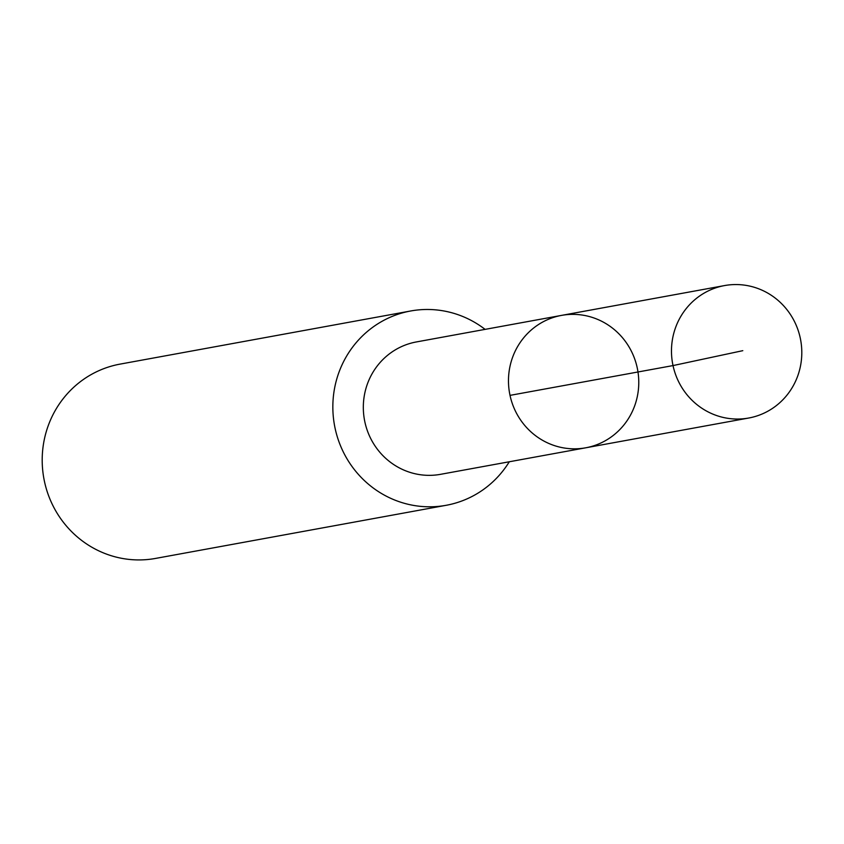 <?xml version="1.0" encoding="UTF-8"?>
<svg xmlns="http://www.w3.org/2000/svg" width="844" height="844" viewBox="0 0 844 844"><rect width="100%" height="100%" fill="white"/><g stroke="black" fill="none" stroke-linecap="round" stroke-linejoin="round"><path stroke-width="1.27" d="M585.715 447.805L440.547 474.328A67.288 65.062 -100.4 0 1 415.332 473.811A67.288 65.062 -100.4 0 1 363.321 406.797A67.288 65.062 -100.4 0 1 416.345 341.947L561.513 315.392A67.309 65.072 79.6 0 0 509.607 393.304A67.309 65.072 79.6 0 0 585.715 447.805A67.309 65.072 79.6 0 0 638.771 382.944A67.309 65.072 79.6 0 0 586.749 315.909A67.309 65.072 79.6 0 0 561.513 315.392A67.309 65.072 79.6 0 0 509.607 393.304A67.309 65.072 79.6 0 0 585.715 447.805L748.734 418.023A67.32 65.094 -100.4 0 1 723.508 417.506A67.32 65.094 -100.4 0 1 671.476 350.46A67.32 65.094 -100.4 0 1 724.521 285.578A67.32 65.094 -100.4 0 1 749.767 286.095A67.32 65.094 -100.4 0 1 801.8 353.14A67.32 65.094 -100.4 0 1 748.734 418.023M509.291 461.773A98.769 95.488 -100.4 0 1 446.202 505.292A98.769 95.488 -100.4 0 1 409.182 504.533A98.769 95.488 -100.4 0 1 332.842 406.175A98.769 95.488 -100.4 0 1 410.68 310.982A98.769 95.488 -100.4 0 1 485.089 329.371M446.202 505.292L155.549 558.422A98.769 95.488 -100.4 0 1 118.529 557.662A98.769 95.488 -100.4 0 1 42.2 459.305A98.769 95.488 -100.4 0 1 120.027 364.123L410.68 310.982M742.794 350.671L673.016 365.579L510.019 395.372M561.513 315.392L724.521 285.578"/></g></svg>
